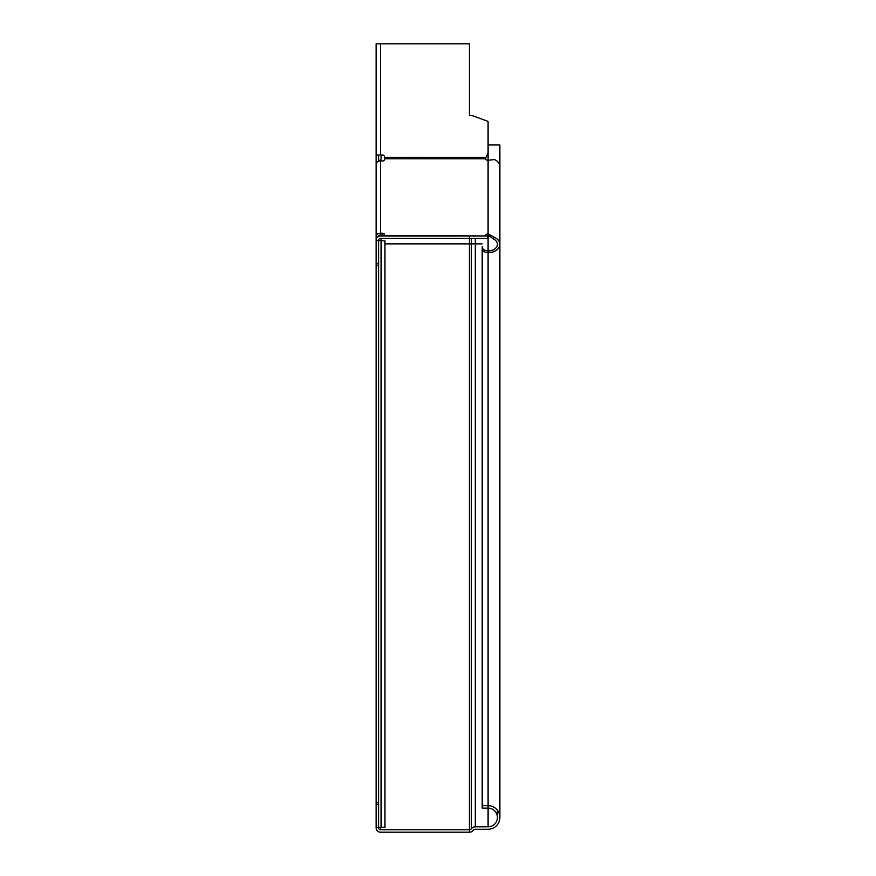 <?xml version="1.0" encoding="UTF-8"?>
<svg xmlns="http://www.w3.org/2000/svg" width="876" height="876" viewBox="0 0 876 876"><rect width="100%" height="100%" fill="white"/><g stroke="black" fill="none" stroke-linecap="round" stroke-linejoin="round"><path stroke-width="1.31" d="M378.574 263.687L376.122 263.687L376.122 265.483L378.574 265.483M376.122 263.687L376.122 240.429L384.958 240.922L384.958 827.294L381.038 827.294L381.038 238.469M471.397 238.469L471.397 243.867L469.426 243.867L469.426 236.016L488.096 236.016L488.096 238.469L380.545 238.469A1.96 1.96 0 0 0 378.574 240.429M469.426 236.016L380.545 236.016A4.424 4.424 0 0 0 376.122 240.429L376.122 236.356L378.574 236.356A1.96 1.391 0 0 1 380.545 234.976L382.505 234.976A1.96 1.391 0 0 1 384.411 236.016M376.122 164.13A4.424 3.121 0 0 1 380.545 161.009L382.505 161.009A1.96 1.391 180 0 0 384.465 159.618L384.465 156.957A1.96 1.96 0 0 0 382.505 154.997L376.122 154.986L376.122 236.356A4.424 3.121 180 0 1 380.545 233.235L382.505 233.235A1.96 1.391 180 0 1 384.465 234.626L384.465 236.016L485.556 236.016L485.26 235.436A2.946 2.08 180 0 1 488.096 233.925L488.096 235.666A2.946 2.08 0 0 0 486.465 236.016M485.26 235.907L384.465 235.436M485.556 236.016L485.26 235.436M488.096 826.802L475.318 826.802A4.906 4.906 0 0 0 471.397 828.762A2.453 2.453 0 0 1 469.426 829.747L469.426 832.2A4.906 4.906 0 0 0 473.358 830.24A2.453 2.453 0 0 1 475.318 829.254L488.096 829.254A11.782 11.782 0 0 0 499.878 817.472A11.782 11.782 0 0 0 488.096 805.679L488.096 826.802A9.329 9.329 0 0 0 497.426 817.472A9.329 9.329 0 0 0 488.096 808.132L482.194 808.132L482.194 248.51A5.891 4.172 180 0 0 488.096 252.682A11.782 8.333 180 0 0 499.878 244.349L499.878 166.56A11.782 8.333 0 0 0 494.458 159.552L489.772 160.122A12.439 8.421 162 0 0 488.096 160.308A2.946 2.08 180 0 1 485.26 158.808L488.096 153.037L488.096 233.925L494.458 237.341L493.133 238.798L489.421 236.016L488.096 236.016M493.133 238.798A9.329 6.603 0 0 1 497.426 244.349A9.329 6.603 0 0 1 488.096 250.941A5.891 4.172 0 0 1 482.194 246.78M488.096 153.037L488.096 122.082A0.986 0.986 0 0 0 487.45 121.162L471.901 115.501L469.426 115.501L469.426 43.8L376.122 43.8L469.426 43.8M376.122 154.986L376.122 43.8M384.465 157.417L485.545 157.472M499.878 244.349A11.782 8.333 180 0 0 494.458 237.341M382.965 155.052L381.038 156.41L381.038 161.009M381.038 234.976L381.038 236.016M378.574 161.337L378.574 156.41A2.946 2.946 0 0 1 378.947 154.986M381.038 160.286L378.574 160.286L378.574 154.986M381.038 827.294L378.574 827.294L378.574 240.922M469.426 832.2L380.545 832.2A4.424 4.424 0 0 1 376.122 827.776L376.122 265.483M378.574 827.294L376.122 827.776M488.096 144.967L499.878 144.967L499.878 166.56M482.194 805.679L488.096 805.679L488.096 238.469M378.574 827.776A1.96 1.96 0 0 0 380.545 829.747L469.426 829.747L469.426 243.867L384.958 243.867M378.574 802.734L376.122 802.734M487.45 236.016L487.45 238.469M380.545 233.235L380.545 161.009M384.465 158.808L485.26 158.808M489.772 234.297L489.421 236.016M380.545 154.997L380.545 43.8M382.505 233.235L382.505 234.976M381.356 240.922L381.356 827.294M376.122 804.529L378.574 804.529M380.545 829.747L380.545 827.294M475.318 826.802L475.318 243.867L471.397 243.867L471.397 828.762M482.194 243.867L475.318 243.867L475.318 238.469M499.878 243.867L499.878 817.472M497.426 810.267L497.426 817.472"/></g></svg>
